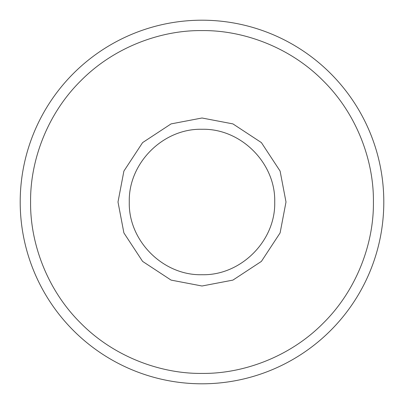 <?xml version="1.0" encoding="UTF-8"?>
<svg xmlns="http://www.w3.org/2000/svg" width="404" height="404" viewBox="0 0 404 404"><rect width="100%" height="100%" fill="white"/><g stroke="black" fill="none" stroke-linecap="round" stroke-linejoin="round"><path stroke-width="0.61" d="M202 30.588C161.378 30.083 114.367 46.763 80.795 80.795C46.768 114.362 30.083 161.373 30.588 202C30.083 242.622 46.763 289.633 80.795 323.205C114.362 357.232 161.373 373.917 202 373.412C242.622 373.917 289.633 357.237 323.205 323.205C357.232 289.638 373.917 242.627 373.412 202C373.917 161.378 357.237 114.367 323.205 80.795C289.638 46.768 242.627 30.083 202 30.588M202 20.2A181.8 181.8 0 0 0 20.2 202A181.8 181.8 0 0 0 202 383.8A181.8 181.8 0 0 0 383.8 202A181.8 181.8 0 0 0 202 20.2A181.8 181.8 0 0 1 383.8 202A181.8 181.8 0 0 1 202 383.8M202 286.002L171.079 280.103L142.602 261.398L123.897 232.921L117.998 202L123.897 171.079L142.602 142.602L171.079 123.897L202 117.998L232.921 123.897L261.398 142.602L280.103 171.079L286.002 202L280.103 232.921L261.398 261.398L232.921 280.103L202 286.002M202 274.72C163.191 275.735 128.27 240.88 129.28 202C128.27 163.115 163.191 128.265 202 129.28C240.809 128.265 275.73 163.115 274.72 202C275.73 240.88 240.809 275.735 202 274.72"/></g></svg>
